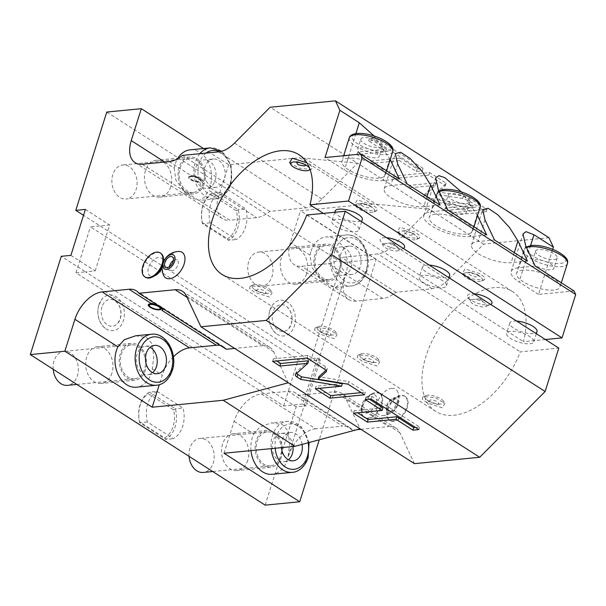 <?xml version="1.0" encoding="UTF-8"?>
<svg xmlns="http://www.w3.org/2000/svg" width="606" height="606" viewBox="0 0 606 606"><rect width="100%" height="100%" fill="white"/><g stroke="black" fill="none" stroke-linecap="round" stroke-linejoin="round"><path stroke-width="0.45" stroke-dasharray="3.03 2.27" d="M265.163 505.139L296.152 406.846L305.75 405.914L320.241 359.956L310.643 360.896L341.632 262.61L376.19 259.232L319.256 439.789M311.045 251.232A25.619 18.839 -95.6 0 1 326.02 236.938A25.619 18.839 -95.6 0 1 343.511 248.112A25.619 18.839 -95.6 0 1 345.981 273.632A25.619 18.839 -95.6 0 1 344.526 277.298L340.39 284.191L335.269 287.509L328.687 285.343L320.46 279.04L311.689 267.057L310.083 255.217A25.619 18.839 -95.6 0 1 311.045 251.232M371.478 203.775L429.328 209.259L393.711 245.082A28.459 16.688 122.7 0 1 377.78 253.884L341.579 257.421A28.459 16.688 122.7 0 1 328.452 263.648L301.576 266.276A28.459 16.688 122.7 0 1 294.266 264.708A28.459 16.688 122.7 0 1 290.425 242.62L300.485 210.706L371.478 203.775L299.667 157.742L357.51 163.226L270.162 107.239M376.19 259.232L300.485 210.706M224.015 453.243L234.083 421.329A28.459 16.688 122.7 0 1 261.322 393.923L288.198 391.302A28.459 16.688 122.7 0 1 295.508 392.87A28.459 16.688 122.7 0 1 298.114 395.279L334.315 391.741A28.459 16.688 122.7 0 1 341.625 393.309A28.459 16.688 122.7 0 1 345.526 397.892L360.1 428.813M251.005 450.606A25.619 18.839 -95.6 0 1 252.285 437.6A25.619 18.839 -95.6 0 1 253.732 433.926L234.083 421.329M548.945 237.719L483.671 244.097L448.061 279.919A28.459 16.688 -57.3 0 1 432.131 288.721L395.923 292.259A28.459 16.688 -57.3 0 1 382.795 298.485L355.919 301.114A28.459 16.688 -57.3 0 1 348.609 299.546A28.459 16.688 -57.3 0 1 344.776 277.457L288.183 456.007A25.619 18.839 -95.6 0 1 287.221 459.992A25.619 18.839 -95.6 0 1 272.238 474.293M261.322 393.923L315.673 428.76L342.549 426.139L288.198 391.302M356.851 429.684L352.457 430.116A28.459 16.688 -57.3 0 0 349.859 427.707A28.459 16.688 -57.3 0 0 342.549 426.139M360.85 429.298L388.658 426.579L334.315 391.741M414.451 463.651L399.877 432.729A28.459 16.688 -57.3 0 0 395.968 428.147A28.459 16.688 -57.3 0 0 388.658 426.579M545.4 339.519L523.47 341.655A71.152 41.723 -57.3 0 0 512.418 291.531A71.152 41.723 -57.3 0 0 438.895 328.922A71.152 41.723 -57.3 0 0 435.623 411.338A71.152 41.723 -57.3 0 0 520.251 351.866L558.793 348.102M574.026 290.941L538.514 294.41L552.725 249.331M315.673 428.76A28.459 16.688 -57.3 0 0 288.426 456.166M366.168 413.186A10.529 6.174 -57.3 0 0 376.25 403.051A10.529 6.174 -57.3 0 0 372.122 394.294A10.529 6.174 -57.3 0 0 369.304 395.218A10.529 6.174 -57.3 0 0 361.464 407.444A10.529 6.174 -57.3 0 0 366.168 413.186M391.681 388.348A15.18 8.901 122.7 0 1 397.778 391.9A15.18 8.901 122.7 0 1 395.082 406.444A15.18 8.901 122.7 0 1 383.09 415.58A15.18 8.901 122.7 0 1 382.583 415.61A15.18 8.901 122.7 0 1 377.258 402.619A15.18 8.901 122.7 0 1 391.681 388.348M288.183 456.007L289.592 443.872L288.206 431.169L282.517 424.617L271.526 422.89L260.141 426.813L253.732 433.926M302.083 444.403A14.233 10.461 -95.6 0 0 290.441 432.479A14.233 10.461 -95.6 0 0 282.123 440.418A14.233 10.461 84.4 0 0 281.411 447.637M290.441 432.479L281.229 433.381A14.233 10.461 -95.6 0 0 272.905 441.32A14.233 10.461 84.4 0 0 274.283 455.492A14.233 10.461 84.4 0 0 283.994 461.704A14.233 10.461 84.4 0 0 288.464 459.795M281.229 433.381A14.233 10.461 -95.6 0 1 293.024 446.501M296.152 406.846L293.243 404.982L283.638 405.922L75.955 272.791L85.552 271.859L61.289 256.3M70.887 255.368L95.15 270.92L85.552 271.859L293.243 404.982L302.841 404.043L317.324 358.093L298.129 359.964L90.445 226.841L100.043 225.902L83.522 215.312M247.809 460.257A18.498 13.605 -95.6 0 1 236.991 470.582A18.498 13.605 -95.6 0 1 224.364 462.514A18.498 13.605 -95.6 0 1 222.576 444.084A18.498 13.605 -95.6 0 1 233.401 433.76A18.498 13.605 -95.6 0 1 246.028 441.835A18.498 13.605 -95.6 0 1 247.809 460.257M111.943 373.167A18.498 13.605 -95.6 0 1 101.126 383.492A18.498 13.605 -95.6 0 1 88.491 375.417A18.498 13.605 -95.6 0 1 86.711 356.995A18.498 13.605 -95.6 0 1 97.528 346.67A18.498 13.605 -95.6 0 1 110.156 354.737A18.498 13.605 -95.6 0 1 111.943 373.167M98.899 304.962A17.945 13.196 84.4 0 0 105.186 328.293A17.945 13.196 84.4 0 0 123.382 320.65A17.945 13.196 84.4 0 0 118.806 298.856A17.945 13.196 84.4 0 0 102.3 298.773A17.945 13.196 84.4 0 0 98.899 304.962M157.06 391.347A25.619 18.839 84.4 0 0 147.394 421.981L173.437 438.676A25.619 18.839 84.4 0 0 183.095 408.035L157.06 391.347L149.379 392.097L175.422 408.785A25.619 18.839 -95.6 0 1 165.764 439.426L173.437 438.676M75.955 272.791L90.445 226.841M95.15 270.92L109.641 224.962L100.043 225.902L310.643 360.896M283.638 405.922L298.129 359.964M302.841 404.043L305.75 405.914M317.324 358.093L320.241 359.956M341.632 262.61L106.77 112.057M306.575 273.889A18.498 13.605 -95.6 0 1 295.758 284.222A18.498 13.605 -95.6 0 1 283.123 276.147A18.498 13.605 -95.6 0 1 281.343 257.717A18.498 13.605 -95.6 0 1 292.16 247.392A18.498 13.605 -95.6 0 1 304.788 255.467A18.498 13.605 -95.6 0 1 306.575 273.889M170.703 186.799A18.498 13.605 -95.6 0 1 159.886 197.124A18.498 13.605 -95.6 0 1 147.25 189.049A18.498 13.605 -95.6 0 1 145.47 170.627A18.498 13.605 -95.6 0 1 156.287 160.302A18.498 13.605 -95.6 0 1 168.922 168.377A18.498 13.605 -95.6 0 1 170.703 186.799M269.905 310.234A17.945 13.196 84.4 0 0 276.185 333.558A17.945 13.196 84.4 0 0 294.38 325.922A17.945 13.196 84.4 0 0 289.804 304.121A17.945 13.196 84.4 0 0 273.306 304.038A17.945 13.196 84.4 0 0 269.905 310.234M219.842 192.216A25.619 18.839 84.4 0 0 210.184 222.849L236.226 239.544A25.619 18.839 84.4 0 0 245.885 208.903L219.842 192.216L212.161 192.966L238.203 209.653A25.619 18.839 -95.6 0 1 228.545 240.294L236.226 239.544M203.502 148.538L228.667 164.673L299.667 157.742M395.923 292.259L341.579 257.421M483.671 244.097L357.51 163.226L321.892 199.048A28.459 16.688 -57.3 0 1 305.962 207.85L269.761 211.388A28.459 16.688 -57.3 0 1 256.633 217.615L229.757 220.243L142.41 164.249M463.454 195.927L469.438 198.101L487.004 209.358L452.447 212.736L445.183 208.078L473.172 205.343L433.972 199.23L427.98 197.056L424.336 194.715L436.032 182.8L409.747 185.368L395.051 175.945L429.601 172.566L446.175 183.194L437.63 191.897L463.454 195.927L462.651 198.48L468.635 200.654L486.201 211.911L451.644 215.289L444.38 210.63L472.369 207.896L433.169 201.783L427.177 199.609L423.533 197.268L435.229 185.353L408.944 187.921L394.241 178.497L428.798 175.119L445.372 185.747L436.828 194.458L462.651 198.48M400.225 158.083L371.554 160.885L357.714 152.008L386.386 149.212L369.448 138.357L375.334 137.782L423.049 168.362L417.163 168.938L400.225 158.083L399.415 160.635L370.751 163.438L356.911 154.568L385.583 151.765L368.645 140.91L374.523 140.334L422.238 170.915L416.36 171.49L399.415 160.635M390.188 159.552L374.061 135.933M477.528 215.539L461.408 191.92M323.354 213.388L523.47 341.655M516.638 321.082A14.233 4.833 -162.5 0 0 513.706 321.104A14.233 4.833 -162.5 0 0 509.835 323.043A14.233 4.833 -162.5 0 0 517.554 330.262A14.233 4.833 -162.5 0 0 533.113 333.55A14.233 4.833 -162.5 0 0 536.984 331.603M429.29 265.095A14.233 4.833 -162.5 0 0 426.359 265.117A14.233 4.833 -162.5 0 0 422.488 267.057A14.233 4.833 -162.5 0 0 430.207 274.276A14.233 4.833 -162.5 0 0 445.766 277.556A14.233 4.833 -162.5 0 0 449.637 275.616M335.148 211.07A14.233 4.833 -162.5 0 0 342.867 218.289A14.233 4.833 -162.5 0 0 358.426 221.569A14.233 4.833 -162.5 0 0 362.29 219.63M391.612 242.847L391.612 242.847A1.144 0.386 17.5 0 1 393.317 243.377A1.144 0.386 17.5 0 1 393.173 243.847A1.144 0.386 17.5 0 1 391.62 243.423A1.144 0.386 17.5 0 1 391.612 242.847L385.378 243.438A8.537 2.901 17.5 0 1 385.378 243.438A8.537 2.901 17.5 0 1 398.081 247.445A8.537 2.901 17.5 0 1 398.46 250.566L403.308 248.437A12.809 4.348 17.5 0 1 401.127 248.945A12.809 4.348 17.5 0 1 389.249 246.862A12.809 4.348 17.5 0 1 380.53 241.249A12.809 4.348 17.5 0 1 383.659 237.741A12.809 4.348 17.5 0 1 386.636 237.749M490.655 304.424A12.809 4.348 17.5 0 1 488.474 304.932A12.809 4.348 17.5 0 1 476.596 302.856A12.809 4.348 17.5 0 1 467.87 297.243A12.809 4.348 17.5 0 1 470.998 293.736A12.809 4.348 17.5 0 1 473.975 293.736M306.734 215.009L520.251 351.866M269.496 297.061L254.747 292.372L249.627 288.577L249.96 286.32L252.028 285.865L262.981 287.168L272.139 292.743L269.496 297.061M334.52 338.746L319.771 334.05L314.65 330.255L314.984 328.005L317.052 327.543L328.005 328.853L337.156 334.429L334.52 338.746M377.227 366.115L362.479 361.426L357.351 357.631L357.691 355.374L359.759 354.919L370.713 356.222L379.864 361.797L377.227 366.115M442.251 407.793L427.503 403.104L422.374 399.309L422.715 397.059L424.776 396.597L435.737 397.9L444.887 403.475L442.251 407.793M289.638 162.537L298.796 168.112L309.749 169.415L311.817 168.96L312.128 166.673L306.863 162.817M374.773 211.093L376.841 210.638L377.174 208.388L372.054 204.593L357.298 199.897L354.661 204.214L363.82 209.79L374.773 211.093M417.473 238.469L419.541 238.006L419.882 235.757L414.754 231.962L400.005 227.273L397.369 231.59L406.52 237.166L417.473 238.469M482.497 280.146L484.565 279.692L484.906 277.434L479.778 273.639L465.029 268.95L462.393 273.268L471.544 278.843L482.497 280.146M510.487 331.315A14.233 4.833 -162.5 0 0 506.616 333.262A14.233 4.833 -162.5 0 0 514.335 340.481A14.233 4.833 -162.5 0 0 529.894 343.761A14.233 4.833 -162.5 0 0 533.765 341.814A14.233 4.833 -162.5 0 0 526.046 334.595A14.233 4.833 -162.5 0 0 510.487 331.315M423.139 275.329A14.233 4.833 -162.5 0 0 419.269 277.268A14.233 4.833 -162.5 0 0 426.988 284.487A14.233 4.833 -162.5 0 0 442.547 287.774A14.233 4.833 -162.5 0 0 446.417 285.827A14.233 4.833 -162.5 0 0 438.699 278.608A14.233 4.833 -162.5 0 0 423.139 275.329M335.792 219.342A14.233 4.833 -162.5 0 0 331.929 221.281A14.233 4.833 -162.5 0 0 339.64 228.5A14.233 4.833 -162.5 0 0 355.207 231.78A14.233 4.833 -162.5 0 0 359.07 229.841A14.233 4.833 -162.5 0 0 351.351 222.622A14.233 4.833 -162.5 0 0 335.792 219.342M155.477 275.412A10.529 6.174 122.7 0 1 152.659 276.328A10.529 6.174 122.7 0 1 148.531 267.579A10.529 6.174 122.7 0 1 158.613 257.436A10.529 6.174 122.7 0 1 163.325 263.178A10.529 6.174 122.7 0 1 162.15 267.754M178.672 251.452A15.18 8.901 -57.3 0 0 178.164 251.49A15.18 8.901 -57.3 0 0 166.18 260.625A15.18 8.901 -57.3 0 0 163.476 275.162M164.764 162.067L174.21 168.127A25.619 18.839 -95.6 0 1 175.172 164.143A25.619 18.839 -95.6 0 1 177.497 158.825M190.155 149.841A25.619 18.839 -95.6 0 1 207.638 161.022A25.619 18.839 -95.6 0 1 210.108 186.534A25.619 18.839 -95.6 0 1 208.661 190.208L218.607 196.586A28.459 16.688 -57.3 0 0 222.447 218.675A28.459 16.688 -57.3 0 0 229.757 220.243M228.667 164.673L218.607 196.586M174.21 168.127L175.816 179.952L184.588 191.943L192.814 198.253L199.404 200.412L204.517 197.101L208.661 190.208M182.414 155.394L269.761 211.388M202.101 182.664L203.215 181.595L199.632 177.24L190.822 175.429A8.537 2.901 -162.5 0 1 199.442 177.861A8.537 2.901 -162.5 0 1 203.161 181.755A8.537 2.901 -162.5 0 1 202.101 182.664L256.633 217.615M190.367 176.202A6.825 2.318 17.5 0 1 191.958 176.202A6.825 2.318 17.5 0 1 199.245 178.505A6.825 2.318 17.5 0 1 199.677 182.171A6.825 2.318 17.5 0 1 190.42 179.634A6.825 2.318 17.5 0 1 190.367 176.202M199.177 178.497A6.022 2.045 17.5 0 1 200.245 181.285A6.022 2.045 17.5 0 1 199.222 181.527A6.022 2.045 17.5 0 1 191.057 179.293A6.022 2.045 17.5 0 1 189.542 177.906A6.022 2.045 17.5 0 1 191.011 176.263A6.022 2.045 17.5 0 1 194.079 176.513A6.022 2.045 17.5 0 1 197.329 177.535A6.022 2.045 17.5 0 1 199.177 178.497M198.859 178.808A5.689 1.932 17.5 0 1 199.874 181.452A5.689 1.932 17.5 0 1 191.185 179.565A5.689 1.932 17.5 0 1 189.746 178.255A5.689 1.932 17.5 0 1 192.276 176.687A5.689 1.932 17.5 0 1 198.859 178.808M213.335 159.014A14.233 10.461 -95.6 0 0 205.017 166.961A14.233 10.461 84.4 0 0 206.388 181.133A14.233 10.461 84.4 0 0 216.1 187.345A14.233 10.461 84.4 0 0 224.425 179.406A14.233 10.461 -95.6 0 0 223.053 165.226A14.233 10.461 -95.6 0 0 213.335 159.014L204.124 159.916A14.233 10.461 -95.6 0 1 213.835 166.127A14.233 10.461 -95.6 0 1 215.206 180.3A14.233 10.461 84.4 0 1 206.888 188.246A14.233 10.461 84.4 0 1 197.17 182.035A14.233 10.461 84.4 0 1 195.799 167.862A14.233 10.461 -95.6 0 1 204.124 159.916M399.339 178.967L383.022 180.565A28.459 9.673 17.5 0 1 344.413 169.998L325.005 157.552M348.079 158.166A22.77 7.734 -162.5 0 0 341.898 161.272A22.77 7.734 -162.5 0 0 354.245 172.824A22.77 7.734 -162.5 0 0 379.136 178.073A22.77 7.734 -162.5 0 0 385.325 174.967A22.77 7.734 -162.5 0 0 372.978 163.415A22.77 7.734 -162.5 0 0 348.079 158.166M360.805 139.168A11.385 3.871 -162.5 0 1 363.895 137.615A11.385 3.871 17.5 0 1 376.341 140.236A11.385 3.871 17.5 0 1 382.515 146.016A11.385 3.871 17.5 0 1 379.424 147.569A11.385 3.871 -162.5 0 1 366.978 144.94A11.385 3.871 -162.5 0 1 360.805 139.168L357.585 149.379A11.385 3.871 -162.5 0 0 363.759 155.151A11.385 3.871 -162.5 0 0 376.205 157.78A11.385 3.871 17.5 0 0 379.295 156.227A11.385 3.871 17.5 0 0 373.122 150.447A11.385 3.871 17.5 0 0 360.676 147.826A11.385 3.871 -162.5 0 0 357.585 149.379M288.282 382.78L273.715 351.859A28.459 16.688 -57.3 0 0 269.806 347.276A28.459 16.688 -57.3 0 0 262.496 345.708L234.689 348.427M173.422 356.851A28.459 16.688 -57.3 0 0 162.264 375.296L159.295 384.696M226.296 349.245A28.459 16.688 -57.3 0 0 223.697 346.829A28.459 16.688 -57.3 0 0 220.417 345.481M135.661 335.792L146.644 337.527L152.341 344.072L153.719 356.782L152.311 368.918A25.619 18.839 -95.6 0 1 151.349 372.902A25.619 18.839 -95.6 0 1 136.373 387.196M150.576 303.083A8.537 2.901 17.5 0 1 159.189 305.507A8.537 2.901 17.5 0 1 162.916 309.401A8.537 2.901 17.5 0 1 162.885 309.492M151.356 307.954A6.825 2.318 -162.5 0 0 156.931 309.711M159.226 306.257L161.264 307.56M160.136 307.931A5.689 1.932 -162.5 0 0 160.045 307.765A5.689 1.932 -162.5 0 0 158.613 306.462A5.689 1.932 -162.5 0 0 149.924 304.576A5.689 1.932 -162.5 0 0 149.75 304.659M154.575 345.382L145.357 346.284A14.233 10.461 -95.6 0 0 137.039 354.23A14.233 10.461 84.4 0 0 138.41 368.403A14.233 10.461 84.4 0 0 148.129 374.614A14.233 10.461 84.4 0 0 152.591 372.698M145.357 346.284A14.233 10.461 -95.6 0 1 150.106 347.299M85.378 209.411L109.641 224.962M145.432 277.245A14.233 8.348 122.7 0 1 144.599 263.443A14.233 8.348 122.7 0 1 157.136 252.497A14.233 8.348 -57.3 0 1 160.795 253.285M162.529 264.89A14.233 8.348 -57.3 0 0 163.135 262.769M173.414 260.474A6.121 3.591 122.7 0 1 177.179 259.951A6.121 3.591 122.7 0 1 178.005 264.701A6.121 3.591 122.7 0 1 170.574 270.253A6.121 3.591 122.7 0 1 169.483 266.617M270.799 290.539A9.961 3.386 17.5 0 0 264.011 286.176A9.961 3.386 17.5 0 0 254.778 284.555A9.961 3.386 -162.5 0 0 253.081 284.949A9.961 3.386 -162.5 0 0 253.52 288.592A9.961 3.386 -162.5 0 0 268.344 293.266A9.961 3.386 -162.5 0 0 268.36 293.266A9.961 3.386 17.5 0 0 270.799 290.539L272.139 292.743M264.193 293.668C269.049 293.031 262.072 288.562 257.33 289.267L256.482 291.122L264.186 293.668L268.344 293.266M335.822 332.217A9.961 3.386 17.5 0 0 329.035 327.854A9.961 3.386 17.5 0 0 319.801 326.24A9.961 3.386 -162.5 0 0 318.105 326.634A9.961 3.386 -162.5 0 0 318.544 330.278A9.961 3.386 -162.5 0 0 333.368 334.951A9.961 3.386 -162.5 0 0 333.383 334.944A9.961 3.386 17.5 0 0 335.822 332.217L337.156 334.429M329.217 335.345C334.073 334.717 327.096 330.247 322.354 330.944L321.506 332.8L329.209 335.345L333.368 334.951M378.523 359.593A9.961 3.386 17.5 0 0 371.736 355.222A9.961 3.386 17.5 0 0 362.502 353.609A9.961 3.386 -162.5 0 0 360.805 354.002A9.961 3.386 -162.5 0 0 361.244 357.646A9.961 3.386 -162.5 0 0 376.068 362.32A9.961 3.386 -162.5 0 0 376.091 362.32A9.961 3.386 17.5 0 0 378.523 359.593L379.864 361.797M371.925 362.714C376.773 362.085 369.796 357.616 365.062 358.32L364.214 360.176L371.925 362.714M443.547 401.27A9.961 3.386 17.5 0 0 436.759 396.907A9.961 3.386 17.5 0 0 427.525 395.286A9.961 3.386 -162.5 0 0 425.829 395.688A9.961 3.386 -162.5 0 0 426.268 399.324A9.961 3.386 -162.5 0 0 441.092 403.997A9.961 3.386 -162.5 0 0 441.115 403.997A9.961 3.386 17.5 0 0 443.547 401.27L444.887 403.475M436.949 404.399C441.797 403.77 434.82 399.301 430.086 399.998L429.23 401.854L436.949 404.399M296.281 162.067L297.591 161.613L305.295 164.158L305.977 165.143M362.608 203.298L370.319 205.843L369.471 207.699C364.729 208.396 357.752 203.927 362.608 203.298L358.457 203.692A9.961 3.386 17.5 0 1 358.457 203.692A9.961 3.386 17.5 0 1 373.281 208.366A9.961 3.386 17.5 0 1 373.72 212.009A9.961 3.386 17.5 0 1 372.023 212.403A9.961 3.386 -162.5 0 1 362.789 210.79A9.961 3.386 -162.5 0 1 356.002 206.419L354.661 204.214M358.434 203.692A9.961 3.386 -162.5 0 0 356.002 206.419M398.703 233.795A9.961 3.386 -162.5 0 1 401.142 231.068A9.961 3.386 17.5 0 1 401.157 231.068A9.961 3.386 17.5 0 1 415.981 235.742A9.961 3.386 17.5 0 1 416.42 239.378A9.961 3.386 17.5 0 1 414.724 239.779A9.961 3.386 -162.5 0 1 405.49 238.158A9.961 3.386 -162.5 0 1 398.703 233.795L397.369 231.59M412.171 235.067C407.429 235.764 400.46 231.295 405.308 230.666L413.019 233.212L412.171 235.067M470.332 272.352L478.043 274.889L477.195 276.745C472.453 277.45 465.476 272.98 470.332 272.352L466.181 272.745A9.961 3.386 17.5 0 1 466.181 272.745A9.961 3.386 17.5 0 1 481.005 277.419A9.961 3.386 17.5 0 1 481.444 281.063A9.961 3.386 17.5 0 1 479.747 281.457A9.961 3.386 -162.5 0 1 470.514 279.836A9.961 3.386 -162.5 0 1 463.726 275.472L462.393 273.268M466.165 272.745A9.961 3.386 -162.5 0 0 463.726 275.472M398.46 250.566A8.537 2.901 17.5 0 1 397.006 250.907A8.537 2.901 -162.5 0 1 389.09 249.52A8.537 2.901 -162.5 0 1 383.272 245.778L380.53 241.249M385.363 243.438A8.537 2.901 -162.5 0 0 383.272 245.778M478.96 298.834L478.96 298.834A1.144 0.386 17.5 0 1 480.656 299.372A1.144 0.386 17.5 0 1 480.513 299.834A1.144 0.386 17.5 0 1 478.967 299.409A1.144 0.386 17.5 0 1 478.96 298.834L472.725 299.425A8.537 2.901 17.5 0 1 472.725 299.425A8.537 2.901 17.5 0 1 485.429 303.432A8.537 2.901 17.5 0 1 485.807 306.553A8.537 2.901 17.5 0 1 484.353 306.894A8.537 2.901 -162.5 0 1 476.437 305.507A8.537 2.901 -162.5 0 1 470.62 301.765L467.87 297.243M472.703 299.432A8.537 2.901 -162.5 0 0 470.62 301.765M538.514 294.41L519.1 281.972A28.459 9.673 17.5 0 1 511.153 271.541A28.459 9.673 17.5 0 1 518.887 267.655L535.204 266.064M522.773 270.14A22.77 7.734 -162.5 0 0 516.585 273.253A22.77 7.734 -162.5 0 0 528.932 284.797A22.77 7.734 -162.5 0 0 553.831 290.047A22.77 7.734 -162.5 0 0 560.012 286.941A22.77 7.734 -162.5 0 0 547.665 275.397A22.77 7.734 -162.5 0 0 522.773 270.14M535.492 251.142A11.385 3.871 -162.5 0 1 538.582 249.589A11.385 3.871 17.5 0 1 551.036 252.217A11.385 3.871 17.5 0 1 557.209 257.989A11.385 3.871 17.5 0 1 554.111 259.542A11.385 3.871 -162.5 0 1 541.666 256.921A11.385 3.871 -162.5 0 1 535.492 251.142L532.273 261.353A11.385 3.871 -162.5 0 0 538.446 267.132A11.385 3.871 -162.5 0 0 550.892 269.753A11.385 3.871 17.5 0 0 553.99 268.2A11.385 3.871 17.5 0 0 547.816 262.428A11.385 3.871 17.5 0 0 535.363 259.8A11.385 3.871 -162.5 0 0 532.273 261.353M486.686 234.954L470.362 236.552A28.459 9.673 17.5 0 1 439.244 229.985A28.459 9.673 17.5 0 1 423.814 215.547A28.459 9.673 17.5 0 1 431.548 211.668L447.864 210.07M435.426 214.153A22.77 7.734 -162.5 0 0 429.237 217.259A22.77 7.734 -162.5 0 0 441.585 228.81A22.77 7.734 -162.5 0 0 466.484 234.06A22.77 7.734 -162.5 0 0 472.672 230.954A22.77 7.734 -162.5 0 0 460.325 219.402A22.77 7.734 -162.5 0 0 435.426 214.153M448.145 195.155A11.385 3.871 -162.5 0 1 451.243 193.602A11.385 3.871 17.5 0 1 463.688 196.23A11.385 3.871 17.5 0 1 469.862 202.003A11.385 3.871 17.5 0 1 466.772 203.555A11.385 3.871 -162.5 0 1 454.318 200.927A11.385 3.871 -162.5 0 1 448.145 195.155L444.925 205.366A11.385 3.871 -162.5 0 0 451.099 211.146A11.385 3.871 -162.5 0 0 463.552 213.766A11.385 3.871 17.5 0 0 466.643 212.214A11.385 3.871 17.5 0 0 460.469 206.441A11.385 3.871 17.5 0 0 448.023 203.813A11.385 3.871 -162.5 0 0 444.925 205.366M527.447 261.088L511.123 262.678A24.195 8.219 17.5 0 1 484.671 257.095A24.195 8.219 17.5 0 1 471.551 244.824A24.195 8.219 17.5 0 1 478.126 241.529L494.451 239.931M440.1 205.093L423.783 206.691A24.195 8.219 17.5 0 1 397.331 201.109A24.195 8.219 17.5 0 1 384.212 188.837A24.195 8.219 17.5 0 1 390.787 185.542L407.103 183.944M437.63 191.897L436.828 194.458M446.175 183.194L445.372 185.747M429.601 172.566L428.798 175.119M395.051 175.945L394.241 178.497M409.747 185.368L408.944 187.921M436.032 182.8L435.229 185.353M424.336 194.715L423.533 197.268M473.172 205.343L472.369 207.896M445.183 208.078L444.38 210.63M452.447 212.736L451.644 215.289M487.004 209.358L486.201 211.911M371.554 160.885L370.751 163.438M417.163 168.938L416.36 171.49M423.049 168.362L422.238 170.915M375.334 137.782L374.523 140.334M369.448 138.357L368.645 140.91M386.386 149.212L385.583 151.765M357.714 152.008L356.911 154.568M340.171 270.609A18.498 13.605 -95.6 0 1 329.353 280.934A18.498 13.605 -95.6 0 1 316.718 272.867A18.498 13.605 -95.6 0 1 314.938 254.437A18.498 13.605 -95.6 0 1 325.755 244.112A18.498 13.605 -95.6 0 1 338.383 252.187A18.498 13.605 -95.6 0 1 340.171 270.609M329.209 279.517A17.074 12.559 84.4 0 1 317.552 272.071A17.074 12.559 84.4 0 1 315.908 255.058A17.074 12.559 -95.6 0 1 325.892 245.528A17.074 12.559 -95.6 0 1 337.55 252.982A17.074 12.559 -95.6 0 1 339.201 269.988A17.074 12.559 84.4 0 1 329.209 279.517L262.019 286.085A17.074 12.559 84.4 0 0 272.011 276.556A17.074 12.559 -95.6 0 0 270.359 259.542A17.074 12.559 -95.6 0 0 258.701 252.088A17.074 12.559 -95.6 0 0 248.718 261.625A17.074 12.559 84.4 0 0 250.361 278.631A17.074 12.559 84.4 0 0 262.019 286.085M204.298 183.52A18.498 13.605 -95.6 0 1 193.481 193.844A18.498 13.605 -95.6 0 1 180.846 185.769A18.498 13.605 -95.6 0 1 179.065 167.347A18.498 13.605 -95.6 0 1 189.883 157.022A18.498 13.605 -95.6 0 1 202.518 165.09A18.498 13.605 -95.6 0 1 204.298 183.52M193.344 192.428A17.074 12.559 84.4 0 1 181.679 184.974A17.074 12.559 84.4 0 1 180.035 167.968A17.074 12.559 -95.6 0 1 190.019 158.439A17.074 12.559 -95.6 0 1 201.684 165.885A17.074 12.559 -95.6 0 1 203.328 182.898A17.074 12.559 84.4 0 1 193.344 192.428L126.154 198.988A17.074 12.559 84.4 0 0 136.138 189.458A17.074 12.559 -95.6 0 0 134.494 172.452A17.074 12.559 -95.6 0 0 122.829 164.999A17.074 12.559 -95.6 0 0 112.845 174.528A17.074 12.559 84.4 0 0 114.489 191.541A17.074 12.559 84.4 0 0 126.154 198.988M272.973 312.196A13.446 9.885 84.4 0 0 276.397 328.535A13.446 9.885 84.4 0 0 288.767 328.596A13.446 9.885 84.4 0 0 291.312 323.952A13.446 9.885 84.4 0 0 286.608 306.477A13.446 9.885 84.4 0 0 272.973 312.196M227.545 238.825L228.545 240.294L202.502 223.599A25.619 18.839 -95.6 0 1 212.161 192.966L211.244 194.617L236.401 210.744A24.195 17.786 -95.6 0 1 227.545 238.825L202.389 222.697A24.195 17.786 -95.6 0 1 211.244 194.617M202.389 222.697L202.502 223.599L210.184 222.849M236.401 210.744L238.203 209.653L245.885 208.903M281.404 456.977A18.498 13.605 -95.6 0 1 270.587 467.302A18.498 13.605 -95.6 0 1 257.959 459.234A18.498 13.605 -95.6 0 1 256.171 440.804A18.498 13.605 -95.6 0 1 266.996 430.48A18.498 13.605 -95.6 0 1 279.624 438.555A18.498 13.605 -95.6 0 1 281.404 456.977M270.45 465.885A17.074 12.559 84.4 0 1 258.792 458.439A17.074 12.559 84.4 0 1 257.149 441.426A17.074 12.559 -95.6 0 1 267.132 431.896A17.074 12.559 -95.6 0 1 278.79 439.35A17.074 12.559 -95.6 0 1 280.434 456.356A17.074 12.559 84.4 0 1 270.45 465.885L212.721 471.529M189.072 456.363A17.074 12.559 84.4 0 1 189.951 447.985A17.074 12.559 -95.6 0 1 199.942 438.456A17.074 12.559 -95.6 0 1 211.6 445.91A17.074 12.559 -95.6 0 1 213.244 462.916A17.074 12.559 84.4 0 1 203.26 472.453M145.538 369.887A18.498 13.605 -95.6 0 1 134.721 380.212A18.498 13.605 -95.6 0 1 122.086 372.137A18.498 13.605 -95.6 0 1 120.306 353.715A18.498 13.605 -95.6 0 1 131.123 343.382A18.498 13.605 -95.6 0 1 143.751 351.457A18.498 13.605 -95.6 0 1 145.538 369.887M134.577 378.795A17.074 12.559 84.4 0 1 122.92 371.342A17.074 12.559 84.4 0 1 121.276 354.336A17.074 12.559 -95.6 0 1 131.26 344.799A17.074 12.559 -95.6 0 1 142.918 352.253A17.074 12.559 -95.6 0 1 144.569 369.266A17.074 12.559 84.4 0 1 134.577 378.795L76.856 384.431M53.207 369.274A17.074 12.559 84.4 0 1 54.086 360.896A17.074 12.559 -95.6 0 1 64.069 351.366A17.074 12.559 -95.6 0 1 75.727 358.82A17.074 12.559 -95.6 0 1 77.379 375.826A17.074 12.559 84.4 0 1 67.387 385.355M101.967 306.931A13.446 9.885 84.4 0 0 105.399 323.263A13.446 9.885 84.4 0 0 117.761 323.324A13.446 9.885 84.4 0 0 120.314 318.688A13.446 9.885 84.4 0 0 115.602 301.205A13.446 9.885 84.4 0 0 101.967 306.931M164.764 437.956L165.764 439.426L139.721 422.73A25.619 18.839 -95.6 0 1 149.379 392.097L148.455 393.748L173.619 409.876A24.195 17.786 -95.6 0 1 164.764 437.956L139.6 421.829A24.195 17.786 -95.6 0 1 148.455 393.748M139.6 421.829L139.721 422.73L147.394 421.981M173.619 409.876L175.422 408.785L183.095 408.035M325.952 370.266L327.232 368.963L326.429 371.516M326.437 371.084L326.998 369.319C327.619 368.653 327.126 367.781 325.505 366.706L307.946 355.442L273.389 358.82L276.737 360.964M347.965 384.166L348.768 381.613L318.907 376.659M364.539 394.794L365.342 392.241L348.768 381.613M361.191 392.643L365.342 392.241M315.287 388.741L316.09 386.189L319.438 388.34M342.367 383.621L316.09 386.189M308.651 360.744L296.364 371.887L296.607 373.493M272.586 361.373L273.389 358.82M307.144 357.995L307.946 355.442M382.954 407.876L354.283 410.671L357.638 412.822M415.466 427.435L419.617 427.025L371.902 396.445L366.016 397.013L369.365 399.165M353.48 413.224L354.283 410.671M365.213 399.566L366.016 397.013M371.099 398.998L371.902 396.445M418.814 429.578L419.617 427.025M352.457 430.116L298.114 395.279M367.645 418.125A14.233 8.348 -57.3 0 0 380.182 407.187A14.233 8.348 -57.3 0 0 379.348 393.377A14.233 8.348 -57.3 0 0 375.697 392.597A14.233 8.348 122.7 0 0 371.879 393.832A14.233 8.348 122.7 0 0 361.29 410.368A14.233 8.348 122.7 0 0 363.994 417.345A14.233 8.348 122.7 0 0 367.645 418.125M379.932 393.756A14.233 8.348 -57.3 0 1 380.765 407.558A14.233 8.348 -57.3 0 1 368.228 418.496A14.233 8.348 122.7 0 1 364.57 417.716A14.233 8.348 122.7 0 1 363.744 403.907A14.233 8.348 122.7 0 1 376.281 392.968A14.233 8.348 -57.3 0 1 379.932 393.756L379.348 393.377M386.658 405.619A8.264 4.848 122.7 0 1 394.574 397.657A8.264 4.848 122.7 0 1 397.816 404.528A8.264 4.848 -57.3 0 1 389.9 412.489A8.264 4.848 -57.3 0 1 386.658 405.619M390.226 411.451A7.113 4.174 -57.3 0 0 397.036 404.603A7.113 4.174 -57.3 0 0 394.248 398.687A7.113 4.174 -57.3 0 0 392.34 399.309A7.113 4.174 -57.3 0 0 387.045 407.573A7.113 4.174 -57.3 0 0 390.226 411.451M393.067 420.95A14.233 8.348 -57.3 0 0 405.603 410.012A14.233 8.348 -57.3 0 0 404.77 396.203A14.233 8.348 -57.3 0 0 401.111 395.415A14.233 8.348 122.7 0 0 397.301 396.657A14.233 8.348 122.7 0 0 386.704 413.186A14.233 8.348 122.7 0 0 389.408 420.163A14.233 8.348 122.7 0 0 393.067 420.95M405.353 396.574A14.233 8.348 -57.3 0 1 406.179 410.383A14.233 8.348 -57.3 0 1 393.65 421.322A14.233 8.348 122.7 0 1 389.991 420.534A14.233 8.348 122.7 0 1 389.158 406.732A14.233 8.348 122.7 0 1 401.695 395.794A14.233 8.348 -57.3 0 1 405.353 396.574L404.77 396.203M349.207 246.112A14.233 10.461 -95.6 0 0 340.883 254.05A14.233 10.461 84.4 0 0 342.254 268.231A14.233 10.461 84.4 0 0 351.972 274.435A14.233 10.461 84.4 0 0 360.297 266.496A14.233 10.461 -95.6 0 0 358.919 252.323A14.233 10.461 -95.6 0 0 349.207 246.112L339.989 247.013A14.233 10.461 -95.6 0 1 349.707 253.225A14.233 10.461 -95.6 0 1 351.079 267.397A14.233 10.461 84.4 0 1 342.761 275.336A14.233 10.461 84.4 0 1 333.042 269.125A14.233 10.461 84.4 0 1 331.671 254.952A14.233 10.461 -95.6 0 1 339.989 247.013M310.083 255.217L290.425 242.62M366.138 271.662A25.619 18.839 84.4 0 0 363.668 246.142A25.619 18.839 84.4 0 0 346.177 234.969A25.619 18.839 84.4 0 0 331.202 249.263A25.619 18.839 84.4 0 0 333.671 274.776A25.619 18.839 84.4 0 0 351.162 285.956A25.619 18.839 84.4 0 0 366.138 271.662M355.919 301.114L301.576 266.276M292.395 472.324A25.619 18.839 84.4 0 0 307.378 458.03A25.619 18.839 84.4 0 0 304.909 432.51A25.619 18.839 84.4 0 0 287.418 421.337A25.619 18.839 84.4 0 0 272.442 435.631A25.619 18.839 84.4 0 0 271.162 448.637M308.189 442.766A22.77 16.741 84.4 0 0 293.183 424.147A22.77 16.741 84.4 0 0 276.298 436.691A22.77 16.741 84.4 0 0 275.162 448.243M399.877 432.729L345.526 397.892M432.131 288.721L377.78 253.884M448.061 279.919L393.711 245.082M382.795 298.485L328.452 263.648M199.874 153.689A25.619 18.839 84.4 0 0 195.329 162.173A25.619 18.839 84.4 0 0 197.798 187.686A25.619 18.839 84.4 0 0 215.289 198.866A25.619 18.839 84.4 0 0 230.265 184.565A25.619 18.839 84.4 0 0 227.795 159.052A25.619 18.839 84.4 0 0 210.312 147.872M234.552 143.054L321.892 199.048M218.614 151.864L305.962 207.85M169.286 161.628L190.822 175.429M205.979 153.098A22.77 16.741 84.4 0 0 199.192 163.226A22.77 16.741 84.4 0 0 208.282 193.602A22.77 16.741 84.4 0 0 230.25 183.133A22.77 16.741 84.4 0 0 219.372 151.765M355.904 133.555L344.413 169.998M389.863 158.863L383.022 180.565M392.703 151.568A22.77 7.734 17.5 0 1 386.514 154.674A22.77 7.734 17.5 0 1 361.623 149.424A22.77 7.734 17.5 0 1 349.276 137.873M357.752 133.676A20.399 6.931 17.5 0 1 385.416 141.243A20.399 6.931 17.5 0 1 385.567 151.508A20.399 6.931 17.5 0 1 357.904 143.933A20.399 6.931 17.5 0 1 357.752 133.676M186.368 295.872L273.715 351.859M187.072 297.357L262.496 345.708M152.311 368.918L162.264 375.296M156.53 385.227A25.619 18.839 84.4 0 0 171.506 370.933A25.619 18.839 84.4 0 0 169.036 345.42A25.619 18.839 84.4 0 0 151.545 334.239M530.591 245.528L519.1 281.972M525.735 245.953L518.887 267.655M567.398 263.542A22.77 7.734 17.5 0 1 561.209 266.648A22.77 7.734 17.5 0 1 536.31 261.398A22.77 7.734 17.5 0 1 523.963 249.846A22.77 7.734 17.5 0 1 526.485 247.551M532.439 245.65A20.399 6.931 17.5 0 1 560.111 253.225A20.399 6.931 17.5 0 1 560.262 263.481A20.399 6.931 17.5 0 1 532.591 255.914A20.399 6.931 17.5 0 1 532.439 245.65M438.388 189.966L431.548 211.668M477.21 214.85L470.362 236.552M480.05 207.555A22.77 7.734 17.5 0 1 473.862 210.661A22.77 7.734 17.5 0 1 448.963 205.411A22.77 7.734 17.5 0 1 436.615 193.859A22.77 7.734 17.5 0 1 439.138 191.564M445.092 189.663A20.399 6.931 17.5 0 1 472.763 197.238A20.399 6.931 17.5 0 1 472.915 207.494A20.399 6.931 17.5 0 1 445.243 199.919A20.399 6.931 17.5 0 1 445.092 189.663M484.974 219.826L478.126 241.529M514.289 252.649L511.123 262.678M397.627 163.84L390.787 185.542M426.942 196.662L423.783 206.691M469.438 198.101L468.635 200.654M427.98 197.056L427.177 199.609M433.972 199.23L433.169 201.783M324.702 369.259L325.505 366.706M295.561 374.44L296.364 371.887M335.057 250.323A22.77 16.741 84.4 0 0 344.147 280.699A22.77 16.741 84.4 0 0 366.115 270.231A22.77 16.741 84.4 0 0 357.025 239.847A22.77 16.741 84.4 0 0 335.057 250.323M335.269 287.509L351.162 285.956C355.889 285.827 363.289 281.919 366.91 271.268C372.728 254.884 360.964 232.909 346.177 234.969L326.02 236.938M348.609 299.546L294.266 264.708M309.083 442.524L301.349 426.806L287.418 421.337L271.526 422.89M293.213 460.802L283.994 461.704M395.968 428.147L341.625 393.309M512.418 291.531L298.909 154.674M435.623 411.338L222.107 274.48M221.773 151.235L231.227 165.741L231.045 184.179C227.417 194.821 220.023 198.73 215.289 198.866L199.404 200.412M135.1 162.688L222.447 218.675M199.245 178.505A17.074 17.074 0 0 0 197.329 177.535M194.079 176.513A17.074 17.074 0 0 0 191.958 176.202M216.1 187.345L206.888 188.246M343.64 155.734L341.898 161.272M386.636 170.824L385.325 174.967M382.515 146.016L379.295 156.227M182.459 291.289L269.806 347.276M136.35 290.842L223.697 346.829M157.34 373.713L148.129 374.614M163.325 263.178L163.385 262.11M165.718 267.14L170.574 270.253M172.324 256.838L177.179 259.951M509.835 323.043L506.616 333.262M536.318 333.701L533.765 341.814M422.488 267.057L419.269 277.268M448.978 277.707L446.417 285.827M334.77 212.274L331.929 221.281M361.63 221.72L359.07 229.841M253.081 284.949L249.96 286.32M256.482 291.122L253.52 288.592M318.105 326.634L314.984 328.005M321.506 332.8L318.544 330.278M360.805 354.002L357.691 355.374M371.91 362.714L376.068 362.32M364.214 360.176L361.244 357.646M425.829 395.688L422.715 397.059M436.934 404.399L441.092 403.997M429.23 401.854L426.268 399.324M310.12 169.703L311.817 168.96M297.591 161.613L293.433 162.014M305.295 164.158L308.257 166.688M373.72 212.009L376.841 210.638M370.319 205.843L373.281 208.366M416.42 239.378L419.541 238.006M405.316 230.666L401.157 231.068M413.019 233.212L415.981 235.742M481.444 281.063L484.565 279.692M478.043 274.889L481.005 277.419M393.317 243.377L398.081 247.445M485.807 306.553L490.648 304.424M480.656 299.372L485.429 303.432M511.153 271.541L523.016 233.924M526.228 247.006L523.963 249.846L516.585 273.253M561.323 282.797L560.012 286.941M557.209 257.989L553.99 268.2M423.814 215.547L435.669 177.929M438.88 191.019L436.615 193.859L429.237 217.259M473.975 226.811L472.672 230.954M469.862 202.003L466.643 212.214M471.551 244.824L482.664 209.6M384.212 188.837L395.317 153.613M329.353 280.934L295.758 284.222M325.755 244.112L292.16 247.392M325.892 245.528L258.701 252.088M193.481 193.844L159.886 197.124M189.883 157.022L156.287 160.302M190.019 158.439L122.829 164.999M276.185 333.558C269.602 327.573 267.481 319.847 269.806 310.378L273.306 304.038M288.767 328.596L291.221 324.096C292.903 316.688 291.365 310.817 286.608 306.477M270.587 467.302L236.991 470.582M266.996 430.48L233.401 433.76M267.132 431.896L199.942 438.456M134.721 380.212L101.126 383.492M131.123 343.382L97.528 346.67M131.26 344.799L64.069 351.366M105.186 328.293C98.604 322.309 96.475 314.582 98.808 305.106L102.3 298.773M117.761 323.324L120.215 318.832C121.897 311.423 120.359 305.545 115.602 301.205M296.129 372.243L295.327 374.796M349.859 427.707L295.508 392.87M361.464 407.444L361.29 410.368M369.304 395.218L371.879 393.832M364.57 417.716L363.994 417.345M382.575 415.61A17.074 17.074 0 0 0 397.778 391.9M387.045 407.573L386.704 413.186M392.34 399.309L397.301 396.657M389.991 420.534L389.408 420.163M351.972 274.435L342.761 275.336"/><path stroke-width="0.91" d="M319.256 439.789L299.72 501.76L224.015 453.243L295.008 446.304L360.1 428.813L200.942 326.793L266.208 320.415L331.603 254.649L345.284 211.244L306.734 215.009A71.152 41.723 -57.3 0 1 222.107 274.48A71.152 41.723 -57.3 0 1 225.379 192.064A71.152 41.723 -57.3 0 1 298.909 154.674A71.152 41.723 -57.3 0 1 309.954 204.798L323.354 213.388M203.502 148.538L141.327 108.686L106.77 112.057L75.78 210.35L85.378 209.411L70.887 255.368L61.289 256.3L30.3 354.593L265.163 505.139L299.72 501.76M271.162 448.637A25.619 18.839 84.4 0 0 292.395 472.324L272.238 474.293A25.619 18.839 -95.6 0 1 251.005 450.606M356.851 429.684L360.85 429.298M360.1 428.813L414.451 463.651L479.717 457.28L545.112 391.506L558.793 348.102L345.284 211.244M552.725 249.331L553.407 247.18L533.992 234.742L526.016 231.674L523.016 233.924L525.735 245.953L535.204 266.064L574.026 290.941L575.7 294.493L562.02 337.89L545.4 339.519M553.407 247.18L548.945 237.719L335.436 100.861L270.162 107.239L234.552 143.054A28.459 16.688 122.7 0 1 218.614 151.864L182.414 155.394A28.459 16.688 122.7 0 1 169.286 161.628L142.41 164.249A28.459 16.688 122.7 0 1 135.1 162.688A28.459 16.688 122.7 0 1 131.26 140.6L164.764 162.067M281.411 447.637A14.233 10.461 84.4 0 0 293.213 460.802A14.233 10.461 84.4 0 0 301.53 452.864A14.233 10.461 -95.6 0 0 302.083 444.403M288.464 459.795A14.233 10.461 84.4 0 0 292.319 453.765A14.233 10.461 -95.6 0 0 293.024 446.501M479.717 457.28L266.208 320.415M326.437 371.084L326.195 371.872C326.816 371.205 326.323 370.334 324.702 369.259L307.144 357.995L272.586 361.373L279.851 366.032L307.848 363.297L295.561 374.44C294.933 375.106 295.433 375.978 297.054 377.053L300.697 379.394L341.564 386.173L315.287 388.741L329.982 398.165L364.539 394.794L347.965 384.166L318.097 379.212L326.429 371.516M382.151 410.429L365.213 399.566L371.099 398.998L418.814 429.578L412.928 430.154L395.991 419.299L367.319 422.094L353.48 413.224L382.151 410.429L382.954 407.876L369.365 399.165M295.008 446.304L223.19 400.271L288.282 382.78M30.3 354.593L64.857 351.215L152.197 407.209L223.19 400.271M83.522 215.312L75.78 210.35M575.7 294.493L362.191 157.636L360.517 154.083L325.005 157.552L339.898 110.322L359.305 122.768L355.904 133.555M390.188 159.552L399.339 178.967L360.517 154.083M374.061 135.933L359.305 122.768M339.898 110.322L335.436 100.861M477.528 215.539L486.686 234.954L447.864 210.07L438.388 189.966L435.669 177.929L438.903 175.679L444.895 177.694L461.408 191.92M527.447 261.088L494.451 239.931L484.974 219.826L482.664 209.6L488.065 208.252L497.731 214.698L509.616 227.621L517.971 240.976L527.447 261.088M440.1 205.093L407.103 183.944L397.627 163.84L395.317 153.613L400.717 152.257L410.383 158.711L422.276 171.634L430.624 184.989L440.1 205.093M562.02 337.89L348.503 201.033L362.191 157.636M348.503 201.033L309.954 204.798M536.318 333.701L536.984 331.603A14.233 4.833 -162.5 0 0 530.879 325.164A14.233 4.833 -162.5 0 0 516.638 321.082M448.978 277.707L449.637 275.616A14.233 4.833 -162.5 0 0 443.539 269.178A14.233 4.833 -162.5 0 0 429.29 265.095M361.63 221.72L362.29 219.63A14.233 4.833 -162.5 0 0 354.571 212.411A14.233 4.833 -162.5 0 0 339.012 209.131A14.233 4.833 -162.5 0 0 335.148 211.07L334.77 212.274M386.636 237.749A12.809 4.348 17.5 0 1 401.028 242.498A12.809 4.348 17.5 0 1 403.308 248.437L403.308 248.437M473.975 293.736A12.809 4.348 17.5 0 1 488.375 298.485A12.809 4.348 17.5 0 1 490.655 304.424L490.648 304.424M306.863 162.817L292.281 158.219L289.638 162.537L290.978 164.741A9.961 3.386 -162.5 0 0 297.766 169.104A9.961 3.386 -162.5 0 0 307 170.725A9.961 3.386 17.5 0 0 308.696 170.331L310.12 169.703M545.112 391.506L331.603 254.649M141.327 108.686L131.26 140.6M200.942 326.793L186.368 295.872A28.459 16.688 122.7 0 0 182.459 291.289A28.459 16.688 122.7 0 0 175.149 289.721L138.948 293.259L226.296 349.245L234.689 348.427M64.857 351.215L74.917 319.309A28.459 16.688 122.7 0 1 102.164 291.903L129.04 289.274A28.459 16.688 122.7 0 1 136.35 290.842A28.459 16.688 122.7 0 1 138.948 293.259M162.15 267.754A10.529 6.174 122.7 0 1 155.477 275.412L152.901 276.79A14.233 8.348 -57.3 0 0 162.529 264.89M178.679 251.452A17.074 17.074 0 0 0 163.476 275.162A15.18 8.901 -57.3 0 0 169.582 278.715A15.18 8.901 -57.3 0 0 184.004 264.443A15.18 8.901 -57.3 0 0 178.672 251.452M177.497 158.825A25.619 18.839 -95.6 0 1 190.155 149.841L210.312 147.872A25.619 18.839 84.4 0 0 199.874 153.689M159.295 384.696L152.197 407.209M220.417 345.481A28.459 16.688 -57.3 0 0 216.387 345.261L189.511 347.889A28.459 16.688 -57.3 0 0 173.422 356.851M116.413 350.51A25.619 18.839 -95.6 0 1 117.867 346.837L124.26 339.724L135.661 335.792L151.545 334.239A25.619 18.839 84.4 0 0 136.57 348.541A25.619 18.839 84.4 0 0 139.039 374.053A25.619 18.839 84.4 0 0 156.53 385.227L136.373 387.196A25.619 18.839 -95.6 0 1 118.882 376.023A25.619 18.839 -95.6 0 1 116.413 350.51M162.885 309.492A8.537 2.901 17.5 0 1 161.855 310.31L216.387 345.261M156.931 309.711A6.825 2.318 -162.5 0 0 157.84 309.817A6.825 2.318 -162.5 0 0 159.431 309.817A6.825 2.318 -162.5 0 0 159.378 306.386A6.825 2.318 -162.5 0 0 150.121 303.848A6.825 2.318 -162.5 0 0 150.553 307.522A6.825 2.318 -162.5 0 0 151.356 307.954M129.04 289.274L150.576 303.083L159.226 306.257M161.264 307.56L162.87 309.56L161.855 310.31M150.621 307.522A6.022 2.045 -162.5 0 0 152.47 308.484A6.022 2.045 -162.5 0 0 155.719 309.514A6.022 2.045 -162.5 0 0 158.787 309.757A6.022 2.045 -162.5 0 0 160.257 308.113A6.022 2.045 -162.5 0 0 158.742 306.734A6.022 2.045 -162.5 0 0 150.576 304.5A6.022 2.045 -162.5 0 0 149.553 304.735A6.022 2.045 -162.5 0 0 150.621 307.522M149.75 304.659A5.689 1.932 -162.5 0 0 150.932 307.212A5.689 1.932 -162.5 0 0 157.348 309.325A5.689 1.932 -162.5 0 0 160.136 307.931M146.251 353.328A14.233 10.461 84.4 0 0 147.622 367.501A14.233 10.461 84.4 0 0 157.34 373.713A14.233 10.461 84.4 0 0 165.665 365.766A14.233 10.461 -95.6 0 0 164.294 351.594A14.233 10.461 -95.6 0 0 154.575 345.382A14.233 10.461 -95.6 0 0 146.251 353.328M152.591 372.698A14.233 10.461 84.4 0 0 156.446 366.668A14.233 10.461 -95.6 0 0 150.106 347.299M152.901 276.79A14.233 8.348 -57.3 0 1 149.091 278.033A14.233 8.348 122.7 0 1 145.432 277.245L144.849 276.874A14.233 8.348 122.7 0 1 144.023 263.065A14.233 8.348 122.7 0 1 156.553 252.126A14.233 8.348 -57.3 0 1 160.211 252.914L160.795 253.285A14.233 8.348 -57.3 0 1 163.499 260.262A14.233 8.348 -57.3 0 1 163.135 262.769M144.849 276.874A14.233 8.348 122.7 0 0 148.508 277.654A14.233 8.348 -57.3 0 0 161.044 266.716A14.233 8.348 -57.3 0 0 160.211 252.914M174.596 261.444A8.264 4.848 -57.3 0 0 171.362 254.573A8.264 4.848 -57.3 0 0 163.446 262.534A8.264 4.848 122.7 0 0 166.68 269.405A8.264 4.848 122.7 0 0 174.596 261.444M173.149 261.587A6.121 3.591 122.7 0 1 165.718 267.14A6.121 3.591 122.7 0 1 164.893 262.398A6.121 3.591 122.7 0 1 172.324 256.838A6.121 3.591 122.7 0 1 173.149 261.587M169.483 266.617A6.121 3.591 122.7 0 1 169.748 265.504A6.121 3.591 122.7 0 1 173.414 260.474M290.978 164.741A9.961 3.386 -162.5 0 1 293.41 162.014A9.961 3.386 17.5 0 1 293.433 162.014A9.961 3.386 17.5 0 1 308.257 166.688A9.961 3.386 17.5 0 1 308.696 170.331M305.977 165.143L304.447 166.014L298.167 164.824L296.281 162.067M189.072 456.363A17.074 12.559 84.4 0 0 203.26 472.453L212.721 471.529M53.207 369.274A17.074 12.559 84.4 0 0 67.387 385.355L76.856 384.431M318.097 379.212L318.907 376.659L325.952 370.266M329.982 398.165L330.793 395.612L361.191 392.643M319.438 388.34L330.793 395.612M341.564 386.173L342.367 383.621L301.5 376.841L300.697 379.394M296.607 373.493L301.5 376.841M307.848 363.297L308.651 360.744L280.661 363.479L279.851 366.032M276.737 360.964L280.661 363.479M357.638 412.822L368.122 419.541L396.794 416.746L413.731 427.601L415.466 427.435M412.928 430.154L413.731 427.601M395.991 419.299L396.794 416.746M367.319 422.094L368.122 419.541M275.162 448.243A22.77 16.741 84.4 0 0 289.63 468.946A22.77 16.741 84.4 0 0 307.356 456.598A22.77 16.741 84.4 0 0 308.189 442.766M219.372 151.765A22.77 16.741 84.4 0 0 205.979 153.098M343.64 155.734L349.276 137.873A22.77 7.734 17.5 0 1 355.464 134.767A22.77 7.734 17.5 0 1 380.356 140.016A22.77 7.734 17.5 0 1 392.703 151.568L386.636 170.824M175.149 289.721L187.072 297.357M74.917 319.309L117.867 346.837M102.164 291.903L189.511 347.889M140.433 349.594A22.77 16.741 84.4 0 0 149.515 379.97A22.77 16.741 84.4 0 0 171.483 369.501A22.77 16.741 84.4 0 0 162.4 339.125A22.77 16.741 84.4 0 0 140.433 349.594M533.992 234.742L530.591 245.528M526.485 247.551A22.77 7.734 17.5 0 1 530.152 246.74A22.77 7.734 17.5 0 1 555.043 251.99A22.77 7.734 17.5 0 1 567.398 263.542L561.323 282.797M439.138 191.564A22.77 7.734 17.5 0 1 442.804 190.754A22.77 7.734 17.5 0 1 467.703 196.003A22.77 7.734 17.5 0 1 480.05 207.555L473.975 226.811M517.971 240.976L514.289 252.649M430.624 184.989L426.942 196.662M297.054 377.053L297.857 374.5M292.395 472.324C297.129 472.195 304.53 468.286 308.151 457.636L309.083 442.524M221.773 151.235L210.312 147.872M349.276 137.873C349.715 135.608 352.237 134.131 356.851 133.441C364.221 133.009 372.289 134.752 381.038 138.653C390.362 143.455 394.256 147.758 392.703 151.568M150.553 307.522A17.074 17.074 0 0 0 152.47 308.484M155.719 309.514A17.074 17.074 0 0 0 157.84 309.817M156.53 385.227C161.264 385.098 168.657 381.189 172.278 370.546C178.103 354.154 166.332 332.186 151.545 334.239M163.385 262.11L163.499 260.262M526.228 247.006L531.538 245.415C538.916 244.991 546.976 246.725 555.732 250.634C565.057 255.429 568.943 259.732 567.398 263.542M438.88 191.019L444.19 189.428C451.568 189.004 459.628 190.738 468.385 194.647C477.71 199.442 481.596 203.745 480.05 207.555"/></g></svg>

